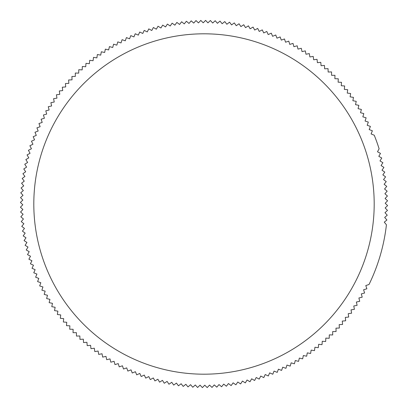 <?xml version="1.0" encoding="UTF-8"?>
<svg xmlns="http://www.w3.org/2000/svg" width="408" height="408" viewBox="0 0 408 408"><rect width="100%" height="100%" fill="white"/><g stroke="black" fill="none" stroke-linecap="round" stroke-linejoin="round"><path stroke-width="0.61" d="M33.808 204A170.192 170.192 0 0 1 204 33.808A170.192 170.192 0 0 1 374.192 204A170.192 170.192 0 0 1 204 374.192A170.192 170.192 0 0 1 33.808 204M374.238 135.221L371.091 133.931L372.377 130.784L369.199 129.581L370.403 126.403L367.195 125.282L368.317 122.074L365.078 121.038L366.114 117.8L362.855 116.851L363.803 113.587L360.519 112.72L361.381 109.436L358.076 108.656L358.851 105.346L355.526 104.657L356.215 101.327L352.874 100.725L353.476 97.379L350.12 96.864L350.635 93.503L347.264 93.075L347.692 89.704L344.311 89.362L344.653 85.981L341.261 85.726L341.511 82.34L338.12 82.176L338.283 78.78L334.881 78.708L334.958 75.307L331.561 75.322L331.546 71.925L328.149 72.027L328.042 68.631L324.651 68.825L324.457 65.428L321.07 65.713L320.79 62.322L317.409 62.694L317.041 59.318L313.67 59.772L313.211 56.406L309.861 56.952L309.315 53.596L305.975 54.233L305.337 50.893L302.017 51.612L301.298 48.292L297.993 49.103L297.187 45.798L293.908 46.691L293.015 43.411L289.762 44.395L288.782 41.137L285.554 42.203L284.488 38.974L281.291 40.122L280.143 36.924L276.971 38.158L275.742 34.991L272.605 36.302L271.295 33.17L268.194 34.563L266.796 31.467L263.736 32.941L262.257 29.881L259.238 31.436L257.683 28.417L254.699 30.049L253.067 27.071L250.13 28.784L248.421 25.847L245.529 27.637L243.739 24.745L240.899 26.607L239.032 23.766L236.242 25.704L234.304 22.909L231.56 24.919L229.551 22.18L226.863 24.261L224.782 21.573L222.151 23.725L220.004 21.094L217.428 23.312L215.21 20.737L212.696 23.021L210.406 20.507L207.953 22.853L205.601 20.4L203.209 22.812L200.797 20.42L198.466 22.899L195.993 20.568L193.729 23.103L191.194 20.839L188.996 23.435L186.4 21.236L184.273 23.888L181.626 21.762L179.566 24.465L176.863 22.409L174.874 25.169L172.115 23.185L170.202 25.99L167.392 24.077L165.556 26.938L162.695 25.097L160.936 28.004L158.029 26.24L156.341 29.192L153.393 27.504L151.781 30.498L148.787 28.892L147.257 31.926L144.223 30.396L142.774 33.471L139.699 32.023L138.332 35.134L135.221 33.762L133.931 36.909L130.784 35.623L129.581 38.801L126.403 37.597L125.282 40.805L122.074 39.683L121.038 42.922L117.8 41.886L116.851 45.145L113.587 44.197L112.72 47.481L109.436 46.619L108.656 49.924L105.346 49.149L104.657 52.474L101.327 51.785L100.725 55.126L97.379 54.524L96.864 57.88L93.503 57.365L93.075 60.736L89.704 60.308L89.362 63.689L85.981 63.347L85.726 66.739L82.34 66.489L82.176 69.88L78.78 69.717L78.708 73.119L75.307 73.042L75.322 76.439L71.925 76.454L72.027 79.851L68.631 79.958L68.825 83.349L65.428 83.543L65.713 86.929L62.322 87.21L62.694 90.591L59.318 90.959L59.772 94.33L56.406 94.789L56.952 98.139L53.596 98.685L54.233 102.026L50.893 102.663L51.612 105.983L48.292 106.702L49.103 110.007L45.798 110.813L46.691 114.092L43.411 114.985L44.395 118.238L41.137 119.218L42.203 122.446L38.974 123.512L40.122 126.709L36.924 127.857L38.158 131.029L34.991 132.258L36.302 135.395L33.17 136.706L34.563 139.806L31.467 141.204L32.941 144.264L29.881 145.743L31.436 148.762L28.417 150.317L30.049 153.301L27.071 154.933L28.784 157.871L25.847 159.579L27.637 162.471L24.745 164.261L26.607 167.101L23.766 168.968L25.704 171.758L22.909 173.696L24.919 176.44L22.18 178.449L24.261 181.137L21.573 183.218L23.725 185.849L21.094 187.996L23.312 190.572L20.737 192.79L23.021 195.304L20.507 197.594L22.853 200.048L20.4 202.399L22.812 204.791L20.42 207.203L22.899 209.534L20.568 212.007L23.103 214.271L20.839 216.806L23.435 219.004L21.236 221.6L23.888 223.727L21.762 226.374L24.465 228.434L22.409 231.137L25.169 233.126L23.185 235.885L25.99 237.798L24.077 240.608L26.938 242.444L25.097 245.305L28.004 247.064L26.24 249.971L29.192 251.66L27.504 254.607L30.498 256.219L28.892 259.213L31.926 260.743L30.396 263.777L33.471 265.225L32.023 268.301L35.134 269.668L33.762 272.779L36.909 274.069L35.623 277.216L38.801 278.419L37.597 281.596L40.805 282.719L39.683 285.926L42.922 286.962L41.886 290.2L45.145 291.149L44.197 294.413L47.481 295.28L46.619 298.564L49.924 299.345L49.149 302.654L52.474 303.343L51.785 306.673L55.126 307.275L54.524 310.621L57.88 311.136L57.365 314.497L60.736 314.925L60.308 318.296L63.689 318.638L63.347 322.019L66.739 322.274L66.489 325.66L69.88 325.824L69.717 329.22L73.119 329.292L73.042 332.693L76.439 332.678L76.454 336.075L79.851 335.973L79.958 339.369L83.349 339.175L83.543 342.572L86.929 342.286L87.21 345.678L90.591 345.306L90.959 348.682L94.33 348.228L94.789 351.594L98.139 351.048L98.685 354.404L102.026 353.767L102.663 357.107L105.983 356.388L106.702 359.708L110.007 358.897L110.813 362.202L114.092 361.31L114.985 364.589L118.238 363.605L119.218 366.863L122.446 365.798L123.512 369.026L126.709 367.878L127.857 371.076L131.029 369.842L132.258 373.009L135.395 371.698L136.706 374.83L139.806 373.437L141.204 376.533L144.264 375.059L145.743 378.119L148.762 376.564L150.317 379.583L153.301 377.951L154.933 380.929L157.871 379.216L159.579 382.153L162.471 380.363L164.261 383.255L167.101 381.393L168.968 384.234L171.758 382.296L173.696 385.091L176.44 383.081L178.449 385.82L181.137 383.739L183.218 386.427L185.849 384.275L187.996 386.906L190.572 384.688L192.79 387.263L195.304 384.979L197.594 387.493L200.048 385.147L202.399 387.6L204.791 385.188L207.203 387.58L209.534 385.101L212.007 387.432L214.271 384.897L216.806 387.161L219.004 384.565L221.6 386.764L223.727 384.112L226.374 386.238L228.434 383.535L231.137 385.591L233.126 382.832L235.885 384.815L237.798 382.01L240.608 383.923L242.444 381.062L245.305 382.903L247.064 379.996L249.971 381.76L251.66 378.808L254.607 380.496L256.219 377.502L259.213 379.108L260.743 376.074L263.777 377.604L265.225 374.529L268.301 375.977L269.668 372.866L272.779 374.238L274.069 371.091L277.216 372.377L278.419 369.199L281.596 370.403L282.719 367.195L285.926 368.317L286.962 365.078L290.2 366.114L291.149 362.855L294.413 363.803L295.28 360.519L298.564 361.381L299.345 358.076L302.654 358.851L303.343 355.526L306.673 356.215L307.275 352.874L310.621 353.476L311.136 350.12L314.497 350.635L314.925 347.264L318.296 347.692L318.638 344.311L322.019 344.653L322.274 341.261L325.66 341.511L325.824 338.12L329.22 338.283L329.292 334.881L332.693 334.958L332.678 331.561L336.075 331.546L335.973 328.149L339.369 328.042L339.175 324.651L342.572 324.457L342.286 321.07L345.678 320.79L345.306 317.409L348.682 317.041L348.228 313.67L351.594 313.211L351.048 309.861L354.404 309.315L353.767 305.975L357.107 305.337L356.388 302.017L359.708 301.298L358.897 297.993L362.202 297.187L361.31 293.908L364.589 293.015L363.605 289.762L366.863 288.782L365.798 285.554L369.026 284.488A183.605 183.605 0 0 0 386.427 224.782L384.275 222.151L386.906 220.004L384.688 217.428L387.263 215.21L384.979 212.696L387.493 210.406L385.147 207.953L387.6 205.601L385.188 203.209L387.58 200.797L385.101 198.466L387.432 195.993L384.897 193.729L387.161 191.194L384.565 188.996L386.764 186.4L384.112 184.273L386.238 181.626L383.535 179.566L385.591 176.863L382.832 174.874L384.815 172.115L382.01 170.202L383.923 167.392L381.062 165.556L382.903 162.695L379.996 160.936L381.76 158.029L378.808 156.341L380.496 153.393L377.502 151.781L379.108 148.787A183.605 183.605 0 0 0 374.238 135.221"/></g></svg>
